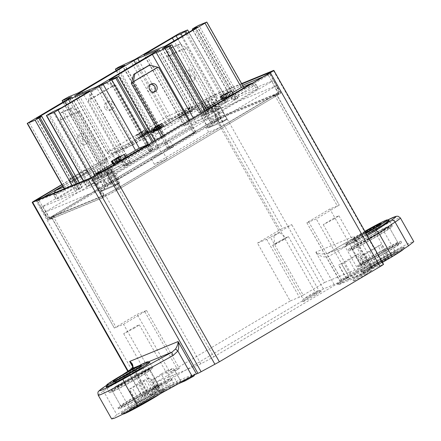 <?xml version="1.0" encoding="UTF-8"?>
<svg xmlns="http://www.w3.org/2000/svg" width="441" height="441" viewBox="0 0 441 441"><rect width="100%" height="100%" fill="white"/><g stroke="black" fill="none" stroke-linecap="round" stroke-linejoin="round"><path stroke-width="0.33" stroke-dasharray="2.21 1.65" d="M364.784 267.946L357.254 254.633C358.924 253.542 358.461 253.691 355.876 255.08L338.633 265.091L343.754 263.018L349.134 259.975A31.631 1.582 150.5 0 1 357.254 254.633L358.29 253.9L365.821 267.213L346.168 278.403L351.29 276.331L356.67 273.288L365.821 267.213M61.823 184.592L206.035 99.17L315.739 293.067L323.358 288.971L334.157 284.533A6.659 0.331 -29.5 0 0 341.775 280.432L358.627 270.454L387.727 254.369C398.686 248.333 406.525 244.314 411.244 242.324L413.796 241.646M273.376 70.516L383.08 264.418L372.287 268.856A6.659 0.331 -29.5 0 1 371.813 268.982A6.659 0.331 -29.5 0 1 375.313 266.645L382.485 262.395M383.08 264.418L383.554 264.291M111.661 418.95L116.915 414.783L147.515 394.502L133.298 369.376L132.024 364.641M128.155 371.052L142.371 396.178L148.485 393.736L131.964 364.531M132.581 366.581L148.016 393.857C148.777 393.554 148.611 393.769 147.515 394.502M315.739 293.067L145.398 393.967C142.3 395.831 141.291 396.564 142.371 396.178L141.897 396.305L127.763 371.316M315.773 294.985L306.644 300.078L302.421 301.92L308.193 298.099L316.925 293.215L321.522 291.115L315.773 294.985M362.535 271.176L360.766 271.645L365.352 268.139L377.799 260.598L402.462 247.528L404.232 247.054L399.645 250.565L387.198 258.101L362.535 271.176M366.311 274.208L357.177 279.302L352.954 281.143L358.726 277.323L367.458 272.439L372.055 270.339L366.311 274.208M137.019 402.495L129.489 389.183L138.276 383.356L143.347 380.528L150.883 393.841L145.806 396.668L136.534 402.881L157.762 391.046L149.163 394.519L158.551 388.758L194.668 373.951L182.298 380.919L157.525 391.106L149.995 377.794L146.197 380.186L153.727 393.499M168.787 387.308L161.252 373.996L166.632 370.953L174.167 384.265L168.787 387.308L159.636 393.383L162.045 392.203L154.515 378.891L152.101 380.07L153.137 379.332L160.667 392.644M177.662 383.571L170.132 370.258L173.28 368.218L181.047 381.471L162.045 392.203M122.995 413.068L121.225 413.542L125.812 410.031L138.259 402.495L162.916 389.42L164.686 388.951L160.1 392.457L147.652 399.993L122.995 413.068M347.166 278.243L349.344 277.13L348.936 278.916L347.629 279.588L347.166 278.243L340.353 282.008L336.979 284.114L338.931 284.577L337.211 284.048L360.716 274.385L369.872 268.69L369.315 270.669L348.936 278.916M387.92 258.432L380.385 245.119L381.393 244.402L378.158 246.039A31.631 1.582 150.5 0 1 364.194 253.784L371.724 267.097L388.923 257.715L372.816 267.478L351.29 276.331L343.754 263.018M371.724 267.097L367.695 269.55L360.396 256.177L365.286 254.165L372.816 267.478M166.726 383.273L157.597 388.367L153.374 390.208L159.146 386.388L167.872 381.504L172.47 379.403L166.726 383.273M358.627 270.454L345.204 246.723L374.299 230.637L387.727 254.369M375.313 266.645L361.885 242.914L357.894 242.715L355.292 239.783L353.947 236.442L354.812 240.003L358.39 240.852C356.995 241.508 355.964 241.15 355.292 239.777L355.292 239.777M241.607 83.581L213.659 95.069L323.358 288.971M98.233 395.219A35.958 1.797 150.5 0 1 103.486 391.051L130.96 372.849L133.298 369.376L132.498 367.248M206.035 99.17A6.659 0.331 150.5 0 1 213.659 95.069M334.157 284.533L315.817 252.12C318.953 256.05 323.132 257.577 328.352 256.701L345.204 246.723L343.908 243.823L372.204 228.184A3.33 0.645 61.1 0 0 372.176 228.206A32.628 1.632 150.5 0 1 387.678 219.993L372.204 228.184A3.33 0.645 61.1 0 1 374.299 230.637A35.958 1.797 150.5 0 1 400.367 217.915M314.102 293.53L303.182 299.23L307.901 296.082A8.991 0.447 150.5 0 1 318.804 290.365A8.991 0.447 150.5 0 1 318.826 290.376A8.991 0.447 150.5 0 1 314.102 293.53M359.261 265.388A24.972 1.246 150.5 0 1 357.491 265.857A24.972 1.246 150.5 0 1 374.525 254.81A24.972 1.246 150.5 0 1 399.188 241.74A24.972 1.246 150.5 0 1 400.957 241.266A24.972 1.246 150.5 0 1 383.924 252.313A24.972 1.246 150.5 0 1 359.261 265.388M364.635 272.753A8.991 0.447 150.5 0 1 353.715 278.453A8.991 0.447 150.5 0 1 353.71 278.431A8.991 0.447 150.5 0 1 358.434 275.305A8.991 0.447 150.5 0 1 369.338 269.589A8.991 0.447 150.5 0 1 369.36 269.6A8.991 0.447 150.5 0 1 364.635 272.753M129.489 389.183L132.234 387.926A31.631 1.582 150.5 0 1 146.197 380.186M178.313 383.791L151.114 394.976L149.394 394.452M161.252 373.996A31.631 1.582 150.5 0 1 153.137 379.332M170.132 370.258L154.515 378.891M194.167 375.76L194.431 374.001M151.114 394.976L158.143 390.544L194.023 375.793M119.72 407.28A24.972 1.246 150.5 0 1 117.951 407.754A24.972 1.246 150.5 0 1 134.985 396.707A24.972 1.246 150.5 0 1 159.642 383.631A24.972 1.246 150.5 0 1 161.412 383.163A24.972 1.246 150.5 0 1 144.378 394.204A24.972 1.246 150.5 0 1 119.72 407.28M338.793 284.616L347.629 279.588M369.315 270.669L362.436 274.908L338.931 284.577M380.385 245.119L365.286 254.165M364.194 253.784L360.396 256.177M165.055 381.818A8.991 0.447 150.5 0 1 154.13 387.523A8.991 0.447 150.5 0 1 154.13 387.496A8.991 0.447 150.5 0 1 158.854 384.37A8.991 0.447 150.5 0 1 169.757 378.654A8.991 0.447 150.5 0 1 169.779 378.67A8.991 0.447 150.5 0 1 165.055 381.818M341.775 280.432L328.352 256.701A3.33 1.229 59.4 0 1 327.801 253.366A3.33 1.229 59.4 0 1 327.861 253.338L359.101 240.494L327.09 253.718L343.925 243.823L372.176 228.206M61.911 184.746L206.118 99.324L211.454 96.458L241.828 83.972M372.287 268.856L353.947 236.442L315.817 252.12L320.585 254.044L327.084 253.718L343.908 243.823M130.96 372.849C130.106 371.013 130.365 369.63 131.732 368.698M283.646 239.7A8.991 0.447 150.5 0 1 272.725 245.4A8.991 0.447 150.5 0 1 277.444 242.252L288.37 236.547L283.646 239.7M361.923 263.812L383.295 252.478L394.083 245.946L398.058 242.908L396.525 243.316L375.153 254.644L364.365 261.177L360.391 264.22L361.923 263.812M334.184 218.923L323.259 224.623L335.287 217.391L338.903 215.77L334.184 218.923M143.347 380.528L149.995 377.794M166.632 370.953L173.28 368.218M122.383 405.703L143.755 394.375L154.537 387.843L158.517 384.8L156.979 385.208L135.608 396.542L124.825 403.068L120.845 406.111L122.383 405.703M134.599 327.988L123.673 333.694L135.707 326.456L139.323 324.841L134.599 327.988M347.475 244.551L366.73 234.557A24.972 1.246 150.5 0 1 345.7 245.02L347.475 244.551M392.44 226.216A24.972 1.246 -29.5 0 0 390.671 226.691A24.972 1.246 -29.5 0 0 366.013 239.761A24.972 1.246 -29.5 0 0 348.98 250.808A24.972 1.246 -29.5 0 0 350.749 250.339A24.972 1.246 -29.5 0 0 375.407 237.264A24.972 1.246 -29.5 0 0 392.44 226.216L389.166 220.428L387.396 220.902L362.739 233.973L350.292 241.514L345.7 245.02A24.972 1.246 150.5 0 1 345.7 244.953A24.972 1.246 150.5 0 1 345.788 244.799A24.972 1.246 150.5 0 1 367.59 231.205A24.972 1.246 150.5 0 1 389.111 220.39M268.139 73.829L268.337 75.174L109.208 169.432L120.018 188.533L280.889 93.106L221.851 117.345L218.041 119.395L49.827 219.034L48.317 220.142L103.2 197.579L120.018 188.533M103.2 197.579L92.389 178.478L109.208 169.432L109.015 168.087M90.67 177.949L92.389 178.478L37.507 201.041L48.317 220.142M43.168 197.48L37.507 201.041L35.787 200.512M62.6 185.97L207.237 100.294L218.041 119.395M242.572 85.284L211.046 98.244L207.237 100.294L206.118 99.324M262.924 76.916L269.848 74.071L280.652 93.172M279.142 94.275L268.337 75.174L270.085 74.016L270.201 72.533M152.9 368.114A24.972 1.246 -29.5 0 0 151.131 368.582A24.972 1.246 -29.5 0 0 126.468 381.658A24.972 1.246 -29.5 0 0 109.434 392.705A24.972 1.246 -29.5 0 0 111.204 392.231A24.972 1.246 -29.5 0 0 135.867 379.155A24.972 1.246 -29.5 0 0 152.9 368.114L149.626 362.326L147.856 362.794L123.193 375.87L110.746 383.405L106.16 386.917L108.778 391.547A24.972 1.246 150.5 0 1 108.866 391.327A24.972 1.246 150.5 0 1 131.209 377.424A24.972 1.246 150.5 0 1 152.244 366.956A24.972 1.246 150.5 0 1 152.162 367.177A24.972 1.246 150.5 0 1 129.814 381.079A24.972 1.246 150.5 0 1 108.778 391.547M285.873 237.82A6.659 0.331 150.5 0 1 286.336 237.693A6.659 0.331 150.5 0 1 281.86 240.604A6.659 0.331 150.5 0 1 275.223 244.127A6.659 0.331 150.5 0 1 274.749 244.248A6.659 0.331 150.5 0 1 278.53 241.756A6.659 0.331 150.5 0 1 284.969 238.234A6.659 0.331 150.5 0 1 285.873 237.82M353.412 248.763A21.642 1.08 -29.5 0 0 374.784 237.429A21.642 1.08 -29.5 0 0 389.546 227.859A21.642 1.08 -29.5 0 0 388.008 228.267A21.642 1.08 -29.5 0 0 366.636 239.595A21.642 1.08 -29.5 0 0 351.874 249.171A21.642 1.08 -29.5 0 0 353.412 248.763M113.866 390.654A21.642 1.08 -29.5 0 0 135.238 379.326A21.642 1.08 -29.5 0 0 150.001 369.751A21.642 1.08 -29.5 0 0 148.468 370.159A21.642 1.08 -29.5 0 0 127.096 381.493A21.642 1.08 -29.5 0 0 112.334 391.062A21.642 1.08 -29.5 0 0 113.866 390.654M279.445 232.743L273.883 235.957L279.445 232.743M116.457 188.913L278.166 93.012L277.786 93.117L278.442 94.275L278.817 94.17L276.022 96.039L120.658 188.07L103.789 197.144L103.133 195.986L116.457 188.913L117.108 190.071M103.133 195.986L49.872 217.882L50.528 219.039L103.789 197.144M50.528 219.039L52.948 217.27L215.842 120.784L221.933 117.504L278.442 94.275M49.872 217.882L52.297 216.112L52.948 217.27M277.786 93.117L221.283 116.347L215.186 119.627L52.297 216.112M215.875 119.34L51.47 216.933L114.346 328.065L51.233 217L105.223 194.834L118.177 187.872L276.187 94.06L339.3 205.131L276.424 93.999L219.684 117.295L215.875 119.34L278.751 230.472L282.56 228.421L291.744 224.645L270.454 237.258L303.199 295.139L299.389 297.19L290.2 300.966L257.456 243.085L266.645 239.309L270.454 237.258M307.068 222.688L316.258 218.907L339.063 205.192L329.879 208.968L306.837 222.749L339.818 280.57L362.623 266.849L329.879 208.968M146.34 310.569L137.151 314.35L114.346 328.065L123.535 324.289L146.577 310.508L179.322 368.389L177.574 369.558L156.279 382.171L123.535 324.289M278.751 230.472L257.456 243.085M339.818 280.57L349.007 276.788L316.258 218.907M179.085 368.45L169.901 372.226L137.151 314.35M303.199 295.139L324.493 282.527L291.744 224.645M156.279 382.171L200.842 363.847L213.797 356.879L118.177 187.872M213.797 356.879L349.007 276.788M200.842 363.847L105.223 194.834M290.2 300.966L169.901 372.226M362.623 266.849L324.493 282.527M159.096 386.151A21.642 1.08 150.5 0 1 139.731 398.195A21.642 1.08 150.5 0 1 121.501 407.269A21.642 1.08 150.5 0 1 121.573 407.076A21.642 1.08 150.5 0 1 140.944 395.031A21.642 1.08 150.5 0 1 159.168 385.958A21.642 1.08 150.5 0 1 159.096 386.151M149.273 368.786A21.642 1.08 150.5 0 1 129.908 380.831A21.642 1.08 150.5 0 1 111.678 389.905A21.642 1.08 150.5 0 1 111.749 389.717A21.642 1.08 150.5 0 1 131.12 377.667A21.642 1.08 150.5 0 1 149.345 368.593A21.642 1.08 150.5 0 1 149.273 368.786M161.985 384.541A24.972 1.246 150.5 0 1 139.637 398.443A24.972 1.246 150.5 0 1 118.601 408.912A24.972 1.246 150.5 0 1 118.69 408.691A24.972 1.246 150.5 0 1 141.037 394.789A24.972 1.246 150.5 0 1 162.067 384.32A24.972 1.246 150.5 0 1 161.985 384.541M134.742 370.027A14.983 0.75 150.5 0 1 140.933 367.243A14.983 0.75 150.5 0 1 140.933 367.281A14.983 0.75 150.5 0 1 140.883 367.375A14.983 0.75 150.5 0 1 127.796 375.534A14.983 0.75 150.5 0 1 114.886 382.022A14.983 0.75 150.5 0 1 114.853 381.994A14.983 0.75 150.5 0 1 114.903 381.862A14.983 0.75 150.5 0 1 120.426 378.124M106.154 386.845A24.972 1.246 150.5 0 1 106.242 386.696A24.972 1.246 150.5 0 1 128.05 373.097A24.972 1.246 150.5 0 1 149.565 362.287M164.603 389.171A24.972 1.246 150.5 0 1 142.801 402.765A24.972 1.246 150.5 0 1 121.281 413.581A24.972 1.246 150.5 0 1 121.225 413.542A24.972 1.246 150.5 0 1 121.308 413.322A24.972 1.246 150.5 0 1 143.656 399.419A24.972 1.246 150.5 0 1 164.686 388.951A24.972 1.246 150.5 0 1 164.691 389.017A24.972 1.246 150.5 0 1 164.603 389.171M123.094 414.077A23.638 1.18 150.5 0 1 123.116 413.834A23.638 1.18 150.5 0 1 144.786 400.384A23.638 1.18 150.5 0 1 164.19 390.831A23.638 1.18 150.5 0 1 164.102 390.969A23.638 1.18 150.5 0 1 160.623 393.57M155.943 394A14.983 0.75 150.5 0 1 142.537 402.341A14.983 0.75 150.5 0 1 129.919 408.62A14.983 0.75 150.5 0 1 129.913 408.581A14.983 0.75 150.5 0 1 129.968 408.487A14.983 0.75 150.5 0 1 143.049 400.334A14.983 0.75 150.5 0 1 155.96 393.846A14.983 0.75 150.5 0 1 155.993 393.868A14.983 0.75 150.5 0 1 155.943 394M129.467 410.29C130.288 408.62 160.326 391.867 157.751 394.513A16.311 0.816 150.5 0 1 142.796 403.796A16.311 0.816 150.5 0 1 129.411 410.389A16.311 0.816 150.5 0 1 129.467 410.29M155.96 393.846L157.751 394.513M398.642 244.253A21.642 1.08 150.5 0 1 379.271 256.304A21.642 1.08 150.5 0 1 361.047 265.377A21.642 1.08 150.5 0 1 361.118 265.184A21.642 1.08 150.5 0 1 380.484 253.134A21.642 1.08 150.5 0 1 398.714 244.066A21.642 1.08 150.5 0 1 398.642 244.253M388.819 226.889A21.642 1.08 150.5 0 1 369.448 238.939A21.642 1.08 150.5 0 1 351.218 248.013A21.642 1.08 150.5 0 1 351.295 247.82A21.642 1.08 150.5 0 1 370.661 235.77A21.642 1.08 150.5 0 1 388.89 226.702A21.642 1.08 150.5 0 1 388.819 226.889M401.525 242.644A24.972 1.246 150.5 0 1 379.177 256.546A24.972 1.246 150.5 0 1 358.147 267.014A24.972 1.246 150.5 0 1 358.23 266.794A24.972 1.246 150.5 0 1 380.577 252.891A24.972 1.246 150.5 0 1 401.613 242.423A24.972 1.246 150.5 0 1 401.525 242.644M348.407 249.43A24.972 1.246 150.5 0 1 370.754 235.527A24.972 1.246 150.5 0 1 391.784 225.059A24.972 1.246 150.5 0 1 391.702 225.279A24.972 1.246 150.5 0 1 369.354 239.182A24.972 1.246 150.5 0 1 348.324 249.65A24.972 1.246 150.5 0 1 348.407 249.43M365.865 233.019A16.311 0.816 150.5 0 1 352.618 239.628A16.311 0.816 150.5 0 1 352.635 239.457A16.311 0.816 150.5 0 1 365.065 231.608M374.282 228.129A14.983 0.75 150.5 0 1 380.473 225.345A14.983 0.75 150.5 0 1 380.478 225.39A14.983 0.75 150.5 0 1 380.423 225.478A14.983 0.75 150.5 0 1 367.342 233.636A14.983 0.75 150.5 0 1 354.432 240.125A14.983 0.75 150.5 0 1 354.393 240.102A14.983 0.75 150.5 0 1 354.448 239.97A14.983 0.75 150.5 0 1 365.749 232.82M366.041 233.339A23.638 1.18 150.5 0 1 346.202 243.14A23.638 1.18 150.5 0 1 346.284 242.997A23.638 1.18 150.5 0 1 364.883 231.288M404.149 247.274A24.972 1.246 150.5 0 1 382.341 260.874A24.972 1.246 150.5 0 1 360.826 271.684A24.972 1.246 150.5 0 1 360.766 271.645A24.972 1.246 150.5 0 1 360.848 271.424A24.972 1.246 150.5 0 1 383.196 257.522A24.972 1.246 150.5 0 1 404.232 247.054A24.972 1.246 150.5 0 1 404.237 247.125A24.972 1.246 150.5 0 1 404.149 247.274M392.418 256.497A23.638 1.18 150.5 0 1 362.634 272.185A23.638 1.18 150.5 0 1 362.662 271.937A23.638 1.18 150.5 0 1 384.332 258.492A23.638 1.18 150.5 0 1 403.73 248.933A23.638 1.18 150.5 0 1 403.68 249.033M395.489 252.103A14.983 0.75 150.5 0 1 382.077 260.444A14.983 0.75 150.5 0 1 369.459 266.728A14.983 0.75 150.5 0 1 369.459 266.684A14.983 0.75 150.5 0 1 369.508 266.596A14.983 0.75 150.5 0 1 382.59 258.437A14.983 0.75 150.5 0 1 395.505 251.949A14.983 0.75 150.5 0 1 395.538 251.971A14.983 0.75 150.5 0 1 395.489 252.103M369.012 268.398C369.828 266.728 399.866 249.97 397.297 252.621A16.311 0.816 150.5 0 1 382.341 261.899A16.311 0.816 150.5 0 1 368.952 268.497A16.311 0.816 150.5 0 1 369.012 268.398M395.505 251.949L397.297 252.621M112.813 175.799L273.685 80.372L214.646 104.611L210.837 106.661L40.875 207.468L95.995 184.845L112.813 175.799L115.757 181.008L100.531 189.255L97.582 184.046M192.987 126.832L164.532 143.353L192.987 126.832L195.931 132.041L167.481 148.562L195.931 132.041M150.028 144.488L121.578 161.015L150.028 144.488L152.977 149.697L124.522 166.224L152.977 149.697M220.638 107.742L205.71 113.883L201.449 116.407L216.382 110.267L220.638 107.742L227.187 119.318L212.259 125.459L205.71 113.883M113.111 171.439L98.183 177.574L93.922 180.099L108.855 173.963L113.111 171.439L119.66 183.015L104.732 189.15L100.471 191.675L115.404 185.54L119.66 183.015M118.386 76.403L158.666 147.597L115.63 173.296L103.442 179.851L86.668 186.714L83.399 180.937M83.619 180.849L86.905 186.653L93.288 182.866L53.008 111.672M41.526 116.396L81.806 187.59L76.629 189.685L108.806 170.7L130.404 161.853L102.036 178.787L93.288 182.866M77.318 183.439L80.29 188.693L82.043 187.524L79.275 182.635M80.29 188.693L75.417 191.372L56.117 199.277L53.824 195.214L101.882 166.621L99.104 165.965L98.734 164.835L62.716 186.168M64.221 188.825L65.428 190.484L54.061 195.159L56.354 199.211L105.239 170.044L121.936 162.216L81.657 91.022M116.402 70.439L155.894 140.249L165.204 136.456L121.936 162.216M117.13 67.947L157.409 139.141L155.662 140.31M157.409 139.141L204.784 111.077L208.593 109.032L227.898 101.127L188.935 32.265M187.381 29.999L227.661 101.193L221.272 104.975L182.342 36.168M192.943 29.889L232.754 100.256L237.931 98.161L205.754 117.141L184.156 125.988L212.523 109.054L221.272 104.975M193.99 27.954L234.27 99.148L232.523 100.316L192.739 30.005M234.27 99.148L239.143 96.469L258.448 88.569L256.155 84.518L208.091 113.117L208.814 110.129L208.174 108.999M244.667 88.988L255.918 84.578L258.211 88.63L209.321 117.797L192.629 125.63L189.63 120.332M155.089 140.795L158.903 147.531L149.593 151.329L192.629 125.63M103.607 195.787L118.905 187.563L166.775 159.207L154.367 164.306L208.665 132.146L221.068 127.047L279.076 92.604L217.848 118.05L160.888 151.787L173.291 146.688L118.993 178.853L106.59 183.952L48.587 218.389L103.607 195.787L98.938 190.054L44.061 212.617L40.875 207.468M41.112 207.408L44.061 212.617L213.786 111.871L217.595 109.82L276.634 85.582L273.685 80.372M95.995 184.845L98.938 190.054L100.531 189.255L104.561 195.313M166.775 159.207L163.628 152.652L115.757 181.008L118.905 187.563M154.367 164.306L150.767 157.939L163.628 152.652L274.886 86.75L276.397 85.648L273.448 80.438M191.146 127.587L194.095 132.796M166.367 142.597L169.316 147.807M164.532 143.353L167.481 148.562M148.193 145.249L151.142 150.458M123.414 160.259L126.363 165.469M121.578 161.015L124.522 166.224M212.259 125.459L207.998 127.978L222.931 121.843L227.187 119.318M222.931 121.843L216.382 110.267M207.998 127.978L201.449 116.407M98.183 177.574L104.732 189.15M108.855 173.963L115.404 185.54M93.922 180.099L100.471 191.675M148.347 144.433C149.819 145.756 151.638 146.037 153.799 145.282L113.343 169.245A10.656 0.535 150.5 0 1 101.149 175.799L92.307 179.437L93.994 176.246M54.607 192.778L54.061 195.159L54.491 192.827M175.876 35.208L212.226 99.457L171.235 123.739L167.426 125.79L158.352 129.516C158.644 131.313 157.922 132.962 156.18 134.461L202.491 107.025L206.3 104.98L217.672 100.305C216.349 100.454 214.53 100.173 212.226 99.457L202.006 103.663L158.352 129.516L122.003 65.268M251.618 83.261L256.155 84.518M150.767 157.939L205.065 125.779L217.926 120.487L221.068 127.047M160.888 151.787L156.825 145.607L169.691 140.321L115.393 172.486L102.532 177.773L106.59 183.952M64.441 188.737L65.428 190.484C64.783 190.231 64.739 188.897 65.307 186.488L28.957 122.24M63.35 187.293L65.307 186.488L108.045 161.042L98.734 164.835L63.168 101.976M206.559 22.111L244.546 89.253C244.772 88.768 243.724 88.167 241.398 87.467M208.665 132.146L205.065 125.779M173.291 146.688L169.691 140.321M118.993 178.853L115.393 172.486M112.598 163.76L125.448 156.147M126.016 157.15L119.158 161.307L121.523 159.201L119.169 160.37L113.006 164.267M117.008 161.715L120.156 160.199L117.427 162.453M118.552 157.36L120.128 160.32L118.491 157.426M120.024 156.93L121.523 159.201L119.886 156.307M171.621 44.872L207.97 109.12L198.659 112.913L207.386 107.61M221.476 99.264L232.688 92.627M159.151 49.839L191.185 106.457L169.818 115.239L166.009 117.289A3.33 1.229 -120.6 0 0 168.798 119.709L111.303 153.766C109.903 154.631 108.469 154.19 107.009 152.448L108.519 151.34A3.33 1.229 -120.6 0 0 111.303 153.766L110.934 153.953M74.915 95.725L107.009 152.448L128.37 143.661L132.179 141.616A3.33 1.229 59.4 0 1 132.724 144.951A3.33 1.229 59.4 0 1 132.669 144.979L190.159 110.928A3.33 3.087 -112.3 0 0 191.185 106.457L189.669 107.56A3.33 1.229 59.4 0 1 190.214 110.895A3.33 1.229 59.4 0 1 190.159 110.928L168.798 119.709A3.33 3.087 -112.3 0 0 169.818 115.239L139.455 61.569M85.565 173.241L70.659 182.067L72.952 181.124L87.858 172.293L85.565 173.241L83.928 170.347L69.022 179.173L71.315 178.23L86.221 169.399L83.928 170.347M190.065 111.755L195.391 108.602L193.549 109.357L185.931 113.453L178.644 118.182L192.364 110.807L190.065 111.755L188.428 108.861L193.748 105.708L184.294 110.559L177.006 115.288L186.466 110.437L190.727 107.913L188.428 108.861M233.355 93.812L224.833 97.693L221.724 99.699M226.911 97.174L228.488 96.634L227.087 97.483M228.432 96.551L226.85 93.74L228.432 96.551M119.158 161.307L117.521 158.413M125.547 157.42L123.91 154.526M70.659 182.067L69.022 179.173M87.858 172.293L86.221 169.399M72.952 181.124L71.315 178.23M195.391 108.602L193.748 105.708M192.364 110.807L190.727 107.913M188.103 113.331L186.466 110.437M185.804 114.274L184.167 111.38M180.485 117.427L178.848 114.533M178.644 118.182L177.006 115.288M183.969 115.029L182.331 112.135M181.67 115.977L180.033 113.083M185.931 113.453L184.294 110.559M188.224 112.51L186.587 109.616M193.549 109.357L191.912 106.463M224.833 97.693L223.196 94.798M233.124 93.905L231.486 91.011M139.725 137.691L150.298 131.705L140.47 137.145L138.59 137.917L145.723 133.584L136.671 138.943L139.725 137.691L138.088 134.797L148.661 128.811L138.832 134.251L136.953 135.023L144.086 130.69L135.034 136.049L138.088 134.797M163.209 126.297L154.135 131.523L153.38 131.738L154.124 131.192L160.568 127.482L156.996 129.384L152.018 132.587L156.869 130.354L163.848 126.132L163.209 126.297L161.571 123.403L152.498 128.629L151.743 128.844L152.487 128.298L158.931 124.588L155.359 126.49L150.326 129.621L155.232 127.46L160.904 124.164L162.211 123.237L161.571 123.403M141.589 136.589L139.951 133.695M136.671 138.943L135.034 136.049M145.723 133.584L144.086 130.69M146.307 133.342L144.67 130.448M138.59 137.917L136.953 135.023M140.47 137.145L138.832 134.251M141.445 136.501L139.808 133.606M142.658 135.762L141.021 132.868M144.257 134.814L142.619 131.92M145.706 133.976L144.069 131.082M147.388 133.044L145.75 130.15M148.656 132.377L147.018 129.483M149.775 131.82L148.137 128.926M150.243 131.627L148.606 128.733M150.298 131.705L148.661 128.811M149.968 131.986L148.33 129.092M148.992 132.625L147.355 129.731M147.774 133.369L146.136 130.475M146.18 134.312L144.543 131.418M144.731 135.15L143.093 132.256M143.049 136.082L141.412 133.188M141.781 136.749L140.144 133.855M140.778 137.256L139.141 134.362M142.377 136.313L140.74 133.419M143.38 135.8L141.743 132.906M144.411 135.233L142.774 132.339M145.591 134.555L143.953 131.661M147.189 133.606L145.552 130.712M148.137 133.028L146.5 130.134M148.7 132.647L147.062 129.753M148.882 132.476L147.244 129.582M148.793 132.465L147.156 129.571M148.562 132.565L146.925 129.671M147.944 132.862L146.307 129.968M147.057 133.325L145.42 130.431M146.026 133.893L144.389 130.999M144.846 134.571L143.209 131.677M143.248 135.519L141.611 132.625M142.3 136.104L140.662 133.21M162.09 126.854L160.452 123.96M163.798 126.06L162.161 123.166M163.848 126.132L162.211 123.237M163.523 126.413L161.886 123.519M162.542 127.058L160.904 124.164M161.329 127.796L159.692 124.902M160 128.585L158.363 125.691M158.551 129.422L156.913 126.528M156.869 130.354L155.232 127.46M155.601 131.021L153.964 128.127M154.482 131.578L152.845 128.684M153.391 132.068L151.754 129.174M152.575 132.41L150.932 129.516M152.018 132.587L150.381 129.693M151.963 132.515L150.326 129.621M152.294 132.234L150.657 129.34M153.27 131.589L151.632 128.695M154.482 130.85L152.845 127.956M155.552 130.222L153.915 127.328M156.996 129.384L155.359 126.49M158.683 128.452L157.046 125.558M159.951 127.785L158.308 124.891M160.568 127.482L158.931 124.588M159.234 128.27L157.597 125.376M158.352 128.728L156.715 125.834M157.316 129.301L155.679 126.407M156.401 129.819L154.763 126.925M154.808 130.768L153.17 127.873M154.124 131.192L152.487 128.298M153.562 131.567L151.925 128.673M153.38 131.738L151.743 128.844M153.468 131.754L151.831 128.86M153.903 131.622L152.266 128.728M154.135 131.523L152.498 128.629M155.265 130.773L153.628 127.879M156.478 130.029L154.841 127.135M157.812 129.241L156.175 126.346M159.256 128.408L157.619 125.514M160.943 127.471L159.306 124.577M160.359 124.147L153.617 128.072L160.359 124.147L161.996 127.041L162.349 126.892L160.711 123.998M162.349 126.892L160.794 124.015M162.431 126.909L160.618 124.186M162.255 127.08L161.687 127.455L160.05 124.56M161.687 127.455L161.009 127.879L159.372 124.985M161.009 127.879L159.146 128.981L157.509 126.087M159.146 128.981L158.231 129.505L156.594 126.611M158.231 129.505L157.194 130.073L155.557 127.179M157.194 130.073L156.312 130.536L154.675 127.642M156.312 130.536L155.695 130.834L154.058 127.94M155.695 130.834L155.342 130.983L153.705 128.088M155.342 130.983L153.617 128.072M155.254 130.966L155.552 130.751L153.915 127.857M155.552 130.751L156.12 130.371L154.482 127.477M156.12 130.371L156.798 129.946L155.16 127.052M156.798 129.946L158.661 128.844L157.024 125.95M158.661 128.844L159.576 128.32L157.939 125.426M159.576 128.32L160.612 127.752L158.975 124.858M160.612 127.752L161.378 127.339L159.741 124.445M161.378 127.339L161.996 127.041M98.084 176.902L64.678 117.863L60.423 120.387L93.823 179.426L98.084 176.902L100.245 181.725L95.984 184.244L93.823 179.426M64.678 117.863L62.859 111.634L72.737 107.571L79.154 111.915L74.893 114.439L108.293 173.478L112.554 170.954L115.636 175.397L110.917 178.109L114.847 185.055L119.103 182.53L119.489 183.087L104.903 189.084L100.642 191.603L96.447 184.057L95.984 184.244M96.447 184.057L100.245 181.725M100.372 191.003L104.633 188.478L100.702 181.532M110.917 178.109L115.173 175.584L119.103 182.53M115.636 175.397L115.173 175.584M108.293 173.478L111.375 177.916M79.154 111.915L112.554 170.954M72.737 107.571L70.169 109.092L74.336 113.954L60.323 119.715L60.423 120.387M74.893 114.439L74.336 113.954M62.859 111.634L60.29 113.155L70.169 109.092M60.29 113.155L60.323 119.715M102.621 176.714L104.919 175.772L102.053 168.197L99.754 169.14L102.621 176.714L104.919 175.772M105.983 175.143L102.053 168.197M99.754 169.14L103.685 176.086M95.162 171.031L92.864 171.973L95.73 179.548L98.023 178.605L95.162 171.031L99.093 177.977L98.023 178.605M92.864 171.973L96.794 178.919L95.73 179.548M96.794 178.919L99.093 177.977M104.17 184.448A3.33 1.229 -120.6 0 0 107.014 186.841A3.33 1.229 -120.6 0 0 106.463 183.506A3.33 1.229 -120.6 0 0 103.618 181.113A3.33 1.229 -120.6 0 0 104.17 184.448M104.699 184.134A3.33 1.229 -120.6 0 0 107.549 186.526A3.33 1.229 -120.6 0 0 106.998 183.186L104.153 180.793L104.699 184.134M82.71 139.764L83.641 145.436L78.807 141.368A5.661 2.089 59.4 0 1 77.87 135.696A5.661 2.089 59.4 0 1 82.71 139.764M86.965 137.239A5.661 2.089 59.4 0 1 87.902 142.912A5.661 2.089 59.4 0 1 83.062 138.843A5.661 2.089 59.4 0 1 82.131 133.171A5.661 2.089 59.4 0 1 86.965 137.239M78.597 111.43L64.584 117.19M102.284 176.08L99.986 177.028L97.125 169.449L99.418 168.506L102.284 176.08L99.986 177.028M103.348 175.452L99.418 168.506M101.05 176.394L97.125 169.449M109.175 173.247L106.876 174.195L109.175 173.247L106.309 165.673L104.015 166.615L106.876 174.195M110.239 172.618L106.309 165.673M107.94 173.561L104.015 166.615M111.259 180.667A3.33 1.229 59.4 0 1 111.805 184.002A3.33 1.229 59.4 0 1 108.96 181.609L108.409 178.274L111.259 180.667M110.724 180.981A3.33 1.229 59.4 0 1 111.27 184.316A3.33 1.229 59.4 0 1 108.425 181.924A3.33 1.229 59.4 0 1 107.88 178.588A3.33 1.229 59.4 0 1 110.724 180.981M104.903 189.084L104.633 188.478M114.847 185.055L115.228 185.606L100.642 191.603M119.489 183.087L115.228 185.606M215.825 109.781L182.42 50.743L186.681 48.223L220.081 107.257L215.825 109.781L218.901 114.225L223.163 111.7L220.081 107.257M182.42 50.743L177.695 45.401L167.817 49.458L167.949 56.691L172.21 54.171L205.611 113.21L201.355 115.729L203.51 120.553L208.229 117.841L212.16 124.786L207.904 127.306L208.174 127.912L222.76 121.914L227.016 119.39L222.699 111.887L223.163 111.7M222.699 111.887L218.901 114.225M226.63 118.833L222.374 121.358L218.444 114.412M208.229 117.841L203.974 120.36L207.904 127.306M203.51 120.553L203.974 120.36M205.611 113.21L207.772 118.028M167.949 56.691L201.355 115.729M167.817 49.458L170.386 47.937L172.111 53.499L186.124 47.738L186.681 48.223M172.21 54.171L172.111 53.499M177.695 45.401L180.264 43.88L170.386 47.937M180.264 43.88L186.124 47.738M211.945 111.126L209.646 112.069L204.652 105.757L206.95 104.809L211.945 111.126L209.646 112.069M208.582 112.703L204.652 105.757M206.95 104.809L210.875 111.755M211.542 102.924L213.841 101.976L218.835 108.293L216.537 109.236L211.542 102.924L215.473 109.87L216.537 109.236M213.841 101.976L217.766 108.921L218.835 108.293M217.766 108.921L215.473 109.87M218.251 117.284A3.33 1.229 59.4 0 1 218.802 120.625A3.33 1.229 59.4 0 1 215.958 118.232A3.33 1.229 59.4 0 1 215.406 114.892A3.33 1.229 59.4 0 1 218.251 117.284M217.722 117.604A3.33 1.229 59.4 0 1 218.267 120.939A3.33 1.229 59.4 0 1 215.423 118.546L214.877 115.211L217.722 117.604M190.589 75.152L195.429 79.22L194.498 73.548A5.661 2.089 -120.6 0 0 189.658 69.48A5.661 2.089 -120.6 0 0 190.589 75.152M186.334 77.671A5.661 2.089 -120.6 0 0 191.168 81.739A5.661 2.089 -120.6 0 0 190.236 76.067A5.661 2.089 -120.6 0 0 185.402 71.999A5.661 2.089 -120.6 0 0 186.334 77.671M167.85 56.018L181.863 50.257M212.275 111.76L214.574 110.818L209.58 104.5L207.281 105.443L212.275 111.76L214.574 110.818M211.211 112.389L207.281 105.443M213.51 111.446L209.58 104.5M205.385 114.594L207.683 113.651L205.385 114.594L200.39 108.277L202.689 107.334L207.683 113.651M204.321 115.222L200.39 108.277M206.62 114.28L202.689 107.334M211.162 121.071A3.33 1.229 -120.6 0 0 214.012 123.463A3.33 1.229 -120.6 0 0 213.461 120.123L210.616 117.73L211.162 121.071M211.697 120.751A3.33 1.229 -120.6 0 0 214.541 123.144A3.33 1.229 -120.6 0 0 213.995 119.809A3.33 1.229 -120.6 0 0 211.151 117.416A3.33 1.229 -120.6 0 0 211.697 120.751M222.76 121.914L222.374 121.358M212.16 124.786L212.43 125.387L227.016 119.39M208.174 127.912L212.43 125.387M193.56 133.11L168.01 148.248L195.402 132.355L193.56 133.11L156.886 68.283L158.721 67.528M148.65 65.5L156.886 68.283M195.402 132.355L188.858 120.79M168.01 148.248L161.61 136.93M156.026 68.019L131.539 82.528M150.64 84.33A4.327 4.013 67.7 0 0 149.67 84.584A4.327 4.013 67.7 0 0 147.856 90.637A4.327 4.013 67.7 0 0 152.961 92.588A4.327 4.013 67.7 0 0 153.826 92.086M169.846 147.492L163.308 135.927M126.892 165.149L152.448 150.017L125.057 165.904L126.892 165.149L90.218 100.322L88.382 101.083L88.586 100.184L113.072 85.681L105.697 83.162L106.805 82.704L115.768 85.19L113.932 85.945L113.072 85.681M88.586 100.184L90.791 91.987L91.899 91.535L90.218 100.322M125.057 165.904L88.382 101.083M152.448 150.017L115.768 85.19M90.422 99.429L114.908 84.926M113.657 103.442A4.327 4.013 -112.3 0 1 111.843 109.495A4.327 4.013 -112.3 0 1 106.739 107.538A4.327 4.013 -112.3 0 1 108.552 101.485A4.327 4.013 -112.3 0 1 113.657 103.442M91.899 91.535L106.805 82.704M90.791 91.987L105.697 83.162M150.607 150.772L113.932 85.945M104.897 108.293A4.327 4.013 -112.3 0 1 106.716 102.246A4.327 4.013 -112.3 0 1 111.821 104.197A4.327 4.013 -112.3 0 1 110.007 110.25A4.327 4.013 -112.3 0 1 104.897 108.293M348.765 276.739L341.235 263.426M346.4 278.337L338.87 265.024M362.623 268.828L355.093 255.515M356.67 273.288L349.134 259.975M369.464 270.476L369.872 268.69M367.331 235.615L359.101 240.494A3.33 1.229 59.4 0 1 361.885 242.914L369.056 238.669M104.059 387.027A3.33 2.712 -123.5 0 0 103.486 391.051L116.915 414.783M35.693 200.071L145.398 393.967M139.764 401.238L132.234 387.926M183.076 381.162L182.298 380.919M184.818 380.197L184.476 379.806M191.631 376.432L191.289 376.041M158.143 390.544L158.551 388.758M155.094 392.242L153.479 391.586M151.263 394.783L149.642 394.127M145.806 396.668L138.276 383.356M340.816 283.354L340.353 282.008M362.436 274.908L360.716 274.385M365.479 273.211L365.787 271.551M369.839 251.668L377.369 264.98M385.688 259.352L378.158 246.039M148.231 361.918L139.036 365.699M106.562 385.379L122.57 374.773M117.797 189.784L106.992 170.684L105.906 169.84M92.902 176.835L93.983 177.679L104.787 196.78M49.827 219.034L38.433 199.426M221.851 117.345L211.046 98.244L211.454 96.458M275.366 94.881L276.022 96.039M120.002 186.912L120.658 188.07M106.331 195.87L105.68 194.713M215.186 119.627L215.842 120.784M221.283 116.347L221.933 117.504M219.684 117.295L282.56 228.421M308.584 221.58L341.328 279.462M266.645 239.309L299.389 297.19M144.824 311.677L177.574 369.558M274.677 95.168L337.552 206.294M52.986 215.831L115.856 326.963M42.623 206.305L49.635 217.689M110.592 177.05L117.571 188.318M271.937 81.541L278.028 93.305M214.646 104.611L217.595 109.82L220.131 116.821M210.837 106.661L217.848 118.05M102.036 171.924L101.149 175.799L103.442 179.851M110.796 167.029L113.343 169.245L115.63 173.296M91.298 177.662L92.307 179.437M48.135 114.351L88.415 185.545M89.479 184.917L49.199 113.723M98.227 180.838L57.947 109.644M102.036 178.787L61.757 107.593M128.656 163.021L88.376 91.827M130.167 161.919L89.947 90.829M108.806 170.7L70.257 102.56M104.997 172.751L66.53 104.765M78.377 188.516L38.323 117.714M76.866 189.619L36.586 118.425M79.226 189.327L76.166 183.914M75.417 191.372L72.131 185.573M55.086 190.688L55.572 194.057L57.865 198.108M63.895 99.484L101.882 166.621M105.239 170.044L64.959 98.85M109.054 167.993L68.774 96.799M118.122 164.267L77.848 93.073M163.457 137.62L123.177 66.426M164.967 136.517L124.748 65.428M156.18 134.461L118.194 67.319M208.593 109.032L206.3 104.98L202.006 103.663L202.491 107.025L204.784 111.077M179.685 33.163L217.672 100.305M187.127 33.334L226.145 102.295M225.081 102.929L186.063 33.963M216.333 107.009L177.784 38.869M212.523 109.054L174.063 41.074M185.909 124.82L145.85 54.017M184.393 125.928L144.113 54.734M205.754 117.141L165.48 45.947M209.569 115.095L169.289 43.902M236.183 99.33L195.903 28.136M237.693 98.222L197.474 27.138M235.334 98.519L195.054 27.325M239.143 96.469L198.863 25.275M251.861 83.47L254.402 85.686L256.695 89.738M206.515 110.327L208.091 113.117M209.321 117.797L205.451 110.961M205.512 119.847L201.73 113.166M196.438 123.579L193.351 118.127M151.109 150.221L111.049 79.419M149.593 151.329L109.313 80.135M153.286 141.864L157.156 148.7M153.799 145.282L152.222 142.493M48.725 218.35L44.061 212.617M278.933 92.643L276.397 85.648M162.547 48.604L198.897 112.846M164.278 47.887L200.407 111.744M171.235 123.739L134.885 59.491M167.426 125.79L131.076 61.542M71.519 96.965L107.808 161.103M69.943 97.957L106.292 162.205M76.646 95.008L108.519 151.34L166.009 117.289L135.734 63.774M157.575 50.836L189.669 107.56L132.179 141.616L100.085 84.892M74.678 95.785L106.772 152.509A3.33 3.33 0 0 0 110.934 153.948L132.294 145.166A3.33 3.087 67.7 0 1 128.37 143.661L96.276 86.943M123.37 158.81L121.733 155.916M124.891 157.895L123.254 155M118.375 161.731L116.738 158.837M119.555 160.822L117.918 157.928M119.693 160.342L118.199 157.696M118.072 161.136L116.76 158.815M113.447 163.76L111.81 160.866M115.972 162.178L114.335 159.284M119.169 160.37L117.532 157.476M159.328 49.668L191.416 106.391A3.33 3.33 0 0 1 190.214 110.895L132.724 144.951A3.33 3.33 0 0 1 132.294 145.166A3.33 3.087 67.7 0 0 132.669 144.979L111.303 153.766M230.285 95.449L228.647 92.555M231.354 94.931L229.717 92.037M346.168 278.403L338.633 265.091M371.813 268.982L355.292 239.783M272.725 245.4L303.176 299.23L302.421 301.92M288.37 236.547L318.826 290.376L321.522 291.115M357.491 265.857L358.147 267.014M400.957 241.266L401.613 242.423M353.71 278.431L352.954 281.143M369.338 269.589L372.055 270.339M136.534 402.881L128.998 389.568M157.762 391.046L150.227 377.733M159.636 393.383L152.101 380.07M181.047 381.471L173.511 368.158M194.393 374.938L194.668 373.951M150.976 395.02L149.163 394.519M117.951 407.754L118.601 408.912M161.412 383.163L162.067 384.32M369.608 270.443L370.109 268.635M388.923 257.715L381.393 244.402M367.695 269.55L360.159 256.238M154.13 387.496L153.374 390.208M169.757 378.654L172.475 379.403M106.568 385.362L122.389 374.878M323.259 224.623L353.715 278.453M338.903 215.77L369.36 269.6M123.673 333.694L154.13 387.518M139.323 324.841L169.779 378.67M37.281 201.107L35.467 200.611M280.889 93.106L270.085 74.005L270.587 72.208M398.058 242.908L389.546 227.859M360.391 264.22L351.874 249.171M158.517 384.8L150.001 369.751M120.845 406.111L112.334 391.062M348.98 250.808L348.324 249.65M37.276 201.102L48.08 220.202M109.434 392.705L106.16 386.917M279.677 232.677L286.336 237.693M273.883 235.957L274.749 244.248M278.166 93.012L278.817 94.17M49.497 217.981L50.153 219.138M306.837 222.749L339.581 280.63M146.577 310.508L179.322 368.389M111.678 389.905L121.501 407.269M149.345 368.593L159.168 385.958M114.886 382.022L113.078 381.52M140.933 367.281L141.44 365.473M149.626 362.326L152.244 366.956M123.045 414.066L121.281 413.581M164.19 390.831L164.691 389.017M114.853 381.994L129.919 408.62M140.933 367.243L155.993 393.868M129.913 408.581L129.411 410.389M351.218 248.013L361.047 265.377M388.89 226.702L398.714 244.066M354.432 240.125L352.618 239.628M380.478 225.39L380.98 223.581M389.166 220.428L391.784 225.059M346.202 243.14L345.7 244.953M362.634 272.185L360.826 271.684M403.73 248.933L404.237 247.125M354.393 240.102L369.459 266.728M380.473 225.345L395.538 251.971M369.459 266.684L368.952 268.497M130.404 161.853L90.124 90.664M76.629 189.685L36.349 118.491M165.204 136.456L124.924 65.262M116.198 70.56L155.656 140.31M184.156 125.988L143.882 54.794M237.931 98.161L197.651 26.967M149.356 151.39L109.076 80.196M48.587 218.389L43.824 212.678M279.076 92.604L276.634 85.582M62.964 102.091L99.104 165.965M244.667 88.983L243.349 86.662M252.02 83.371L256.144 84.512M208.323 109.263L208.808 110.129M162.31 48.664L198.659 112.913M71.696 96.794L108.045 161.042M118.557 157.321L120.195 160.215M120.299 156.202L121.936 159.096M227.049 93.58L228.686 96.474M107.549 186.526L107.014 186.841M104.153 180.793L103.618 181.113M83.641 145.436L87.902 142.912M77.87 135.696L82.131 133.171M111.27 184.316L111.805 184.002M107.88 178.588L108.409 178.274M218.267 120.939L218.802 120.625M214.877 115.211L215.406 114.892M195.429 79.22L191.168 81.739M189.658 69.48L185.402 71.999M214.541 123.144L214.012 123.463M211.151 117.416L210.616 117.73M152.961 92.588L154.797 91.833M149.67 84.584L151.506 83.829M111.843 109.495L110.007 110.25M108.552 101.485L106.716 102.246"/><path stroke-width="0.66" d="M400.367 217.915L398.113 216.25L396.288 216.277L387.667 219.993A32.628 1.632 150.5 0 1 391.068 220.439A3.33 2.712 56.5 0 1 395.114 222.077A35.958 1.797 150.5 0 0 400.367 217.915L413.796 241.646L408.542 245.808L392.165 256.662L378.736 232.931L395.114 222.077L408.542 245.808M382.485 262.395L392.165 256.662M383.08 264.418C384.161 264.027 383.152 264.765 380.054 266.623L219.37 361.807L201.113 371.746L91.408 177.844L105.234 170.413L214.932 364.31M196.449 373.946L178.114 341.532C179.007 344.559 178.93 347.734 177.877 351.047L192.094 376.173A6.659 0.331 -29.5 0 1 196.449 373.946L197.926 373.34A6.659 0.331 -29.5 0 0 201.113 371.746M192.094 376.173L137.73 406.227C126.771 412.263 118.932 416.276 114.208 418.272L111.661 418.95L98.233 395.219A35.958 1.797 150.5 0 0 100.785 394.541A35.958 1.797 150.5 0 0 124.301 382.496L137.73 406.227M105.234 170.413A6.659 0.331 150.5 0 0 109.666 167.905L270.355 72.726A6.659 0.331 150.5 0 0 273.85 70.389A6.659 0.331 150.5 0 0 273.376 70.516L241.607 83.581M61.823 184.592L35.693 200.071A6.659 0.331 150.5 0 0 32.199 202.402A6.659 0.331 150.5 0 0 32.667 202.281L88.222 179.437A6.659 0.331 -29.5 0 0 91.408 177.844M132.024 364.641L129.676 361.444L178.114 341.532C178.12 343.787 177.26 346.284 175.54 349.013L177.877 351.047L173.115 355.518C172.155 353.743 171.77 352.624 171.957 352.161L148.231 361.918M194.393 374.938L194.167 375.76L193.114 376.454L185.325 380.781L178.313 383.791M367.331 235.615L375.164 230.979C376.405 230.56 377.595 231.211 378.736 232.931L369.056 238.669M241.828 83.972L270.256 72.28L268.139 73.829L109.015 168.087L90.67 177.949L35.467 200.611M35.787 200.512L61.911 184.746M270.201 72.533L270.587 72.208M122.389 374.878L131.732 368.698L132.89 366.554C132.95 364.509 131.876 362.805 129.676 361.444L132.581 366.581M175.54 349.013L171.957 352.161L123.149 379.139A32.628 1.632 150.5 0 1 104.258 386.906A3.33 2.712 -123.5 0 0 104.059 387.027L98.79 391.035C98.729 391.757 97.334 390.952 98.233 395.219M131.534 368.819L132.89 366.554M366.73 234.557L382.777 225.092L389.166 220.428A24.972 1.246 150.5 0 1 389.083 220.649A24.972 1.246 150.5 0 1 366.73 234.557M43.168 197.48L62.6 185.97M242.572 85.284L262.924 76.916M107.929 386.443L132.592 373.367L145.034 365.832L149.626 362.326A24.972 1.246 150.5 0 1 149.538 362.546A24.972 1.246 150.5 0 1 127.19 376.449A24.972 1.246 150.5 0 1 106.16 386.917L107.929 386.443M141.379 365.572A16.311 0.816 150.5 0 1 127.135 374.453A16.311 0.816 150.5 0 1 113.078 381.52A16.311 0.816 150.5 0 1 113.094 381.349A16.311 0.816 150.5 0 1 128.05 372.066A16.311 0.816 150.5 0 1 141.44 365.473A16.311 0.816 150.5 0 1 141.379 365.572M120.426 378.124A14.983 0.75 150.5 0 1 134.742 370.027M106.16 386.917A24.972 1.246 150.5 0 1 106.154 386.845L106.661 385.037A23.638 1.18 150.5 0 1 106.744 384.894A23.638 1.18 150.5 0 1 127.383 372.022A23.638 1.18 150.5 0 1 147.757 361.785A23.638 1.18 150.5 0 1 147.729 362.033A23.638 1.18 150.5 0 1 126.06 375.478A23.638 1.18 150.5 0 1 106.661 385.037M147.757 361.785L149.565 362.287A24.972 1.246 150.5 0 1 149.626 362.326M160.623 393.57A23.638 1.18 150.5 0 1 138.325 406.69A23.638 1.18 150.5 0 1 123.094 414.077L123.045 414.066M365.065 231.608A16.311 0.816 150.5 0 1 380.98 223.581A16.311 0.816 150.5 0 1 380.925 223.681A16.311 0.816 150.5 0 1 365.865 233.019M365.749 232.82A14.983 0.75 150.5 0 1 374.282 228.129M364.883 231.288A23.638 1.18 150.5 0 1 387.297 219.888L389.111 220.39A24.972 1.246 150.5 0 1 389.166 220.428M387.297 219.888A23.638 1.18 150.5 0 1 387.275 220.136A23.638 1.18 150.5 0 1 366.041 233.339M403.68 249.033A23.638 1.18 150.5 0 1 403.647 249.077A23.638 1.18 150.5 0 1 392.418 256.497M70.257 102.56L68.526 99.506L90.124 90.664L61.757 107.593L53.008 111.672L46.388 115.52L54.32 112.295L91.298 177.662M68.526 99.506L36.349 118.491L41.763 116.336L40.01 117.499L77.318 183.439M177.784 38.869L176.053 35.815L180.992 33.781L187.618 29.938L179.685 33.163L134.885 59.491L118.194 67.319L115.382 69.116L124.687 65.323L123.177 66.426L81.657 91.022L77.848 93.073L68.774 96.799L63.895 99.484L62.148 100.647L71.459 96.855L69.943 97.957L27.204 123.408L35.137 120.178L40.01 117.499M176.053 35.815L143.882 54.794L165.48 45.947L195.903 28.136L197.414 27.028L192.243 29.123L195.054 27.325L198.863 25.275L206.796 22.05L164.058 47.496L164.278 47.887M162.31 48.664L171.621 44.872L169.041 46.608L152.349 54.436L110.829 79.027L109.313 80.135L118.623 76.343L115.812 78.14L99.115 85.967L54.32 112.295M148.6 144.637L148.347 144.433L110.553 166.825A7.326 0.364 150.5 0 1 102.174 171.329L102.036 171.924M58.129 110.244L94.479 174.493L102.174 171.329M112.598 163.76L94.479 174.493L93.994 176.246M162.547 48.604L164.058 47.496M74.915 95.725L133.915 60.566L137.73 58.515L159.091 49.734L100.085 84.892L96.276 86.943L74.678 95.785M62.716 186.168L55.086 190.688L63.35 187.293M208.174 108.999L251.618 83.261L241.398 87.467L205.048 23.219M125.448 156.147L139.273 148.165L148.347 144.433L111.997 80.185M115.79 159.559L117.427 162.453L126.098 157.343L124.379 154.256L117.521 158.413L119.886 156.307L117.532 157.476L111.369 161.373L118.056 157.448L118.491 157.426L115.939 159.499L124.379 154.256M113.006 164.267L111.242 161.362L113.006 164.267L117.008 161.715M207.386 107.61L221.476 99.264M232.688 92.627L241.398 87.467M225.45 94.589L227.319 97.384L233.355 93.812L231.718 90.918L223.196 94.798L220.087 96.805L222.65 95.361L226.795 93.657L225.682 94.49L231.718 90.918M220.087 96.805L221.724 99.699L226.911 97.174M126.098 157.343L124.461 154.449M117.576 162.393L115.939 159.499M113.486 163.997L111.849 161.103M120.024 156.93L119.886 156.307M227.319 97.384L225.682 94.49M221.9 99.627L220.263 96.733M188.858 120.79L158.721 67.528L149.758 65.042L148.65 65.5L133.744 74.331L131.335 83.421L133.171 82.665L134.858 73.873L133.744 74.331M161.61 136.93L131.335 83.421M153.826 92.086A4.327 4.013 67.7 0 0 154.774 86.535A4.327 4.013 67.7 0 0 150.64 84.33M149.758 65.042L134.858 73.873M157.861 67.264L133.375 81.772M163.308 135.927L133.171 82.665M156.61 85.78A4.327 4.013 67.7 0 0 151.506 83.829A4.327 4.013 67.7 0 0 149.692 89.881A4.327 4.013 67.7 0 0 154.797 91.833A4.327 4.013 67.7 0 0 156.61 85.78M54.491 192.827L55.086 190.688L54.607 192.778M252.02 83.371L251.618 83.261L251.861 83.47M270.355 72.726L380.054 266.623M109.666 167.905L219.37 361.807M197.926 373.34L88.222 179.437M32.667 202.281L128.155 371.052M173.115 355.518L124.301 382.496A3.33 0.645 -118.9 0 1 123.149 379.139M184.018 381.448L183.076 381.162M185.325 380.781L184.476 379.806M192.138 377.011L191.631 376.432M375.164 230.979L391.068 220.439M139.036 365.699L131.732 368.698L122.57 374.773M104.258 386.906L106.562 385.379M38.433 199.426L37.909 198.968M46.625 115.459L83.619 180.849M66.53 104.765L64.717 101.557M38.323 117.714L38.102 117.323M76.166 183.914L38.946 118.133M72.131 185.573L35.137 120.178M64.441 188.737L27.441 123.342M115.614 69.055L116.402 70.439M185.865 31.102L187.127 33.334M186.063 33.963L184.801 31.735M182.342 36.168L180.992 33.781M174.063 41.074L172.244 37.86M145.85 54.017L145.629 53.626M192.48 29.062L192.943 29.889M170.105 45.974L206.515 110.327M205.451 110.961L169.041 46.608M201.73 113.166L165.232 48.653M193.351 118.127L156.158 52.385M189.63 120.332L152.349 54.436M111.049 79.419L110.829 79.027M116.876 77.506L153.286 141.864M152.222 142.493L115.812 78.14M62.385 100.587L63.168 101.976M135.464 150.216L99.115 85.967M139.273 148.165L102.924 83.917M76.425 94.617L76.646 95.008M135.734 63.774L133.915 60.566M139.455 61.569L137.73 58.515M116.76 158.815L116.435 158.242M115.641 162.503L114.004 159.609M113.976 163.534L112.339 160.64M224.287 98.255L222.65 95.361M223.256 98.79L221.619 95.895M222.694 99.131L221.057 96.237M273.85 70.389L383.554 264.291M32.199 202.402L127.763 371.316M104.059 387.027L106.568 385.362M131.964 364.531C132.509 365.699 132.686 366.603 132.498 367.248M46.388 115.52L83.399 180.937M41.763 116.336L79.275 182.635M115.382 69.116L116.198 70.56M187.618 29.938L188.935 32.265M192.243 29.123L192.739 30.005M118.623 76.343L155.089 140.795M64.221 188.825L27.204 123.408M62.148 100.647L62.964 102.091M243.349 86.662L206.796 22.05M171.858 44.806L208.323 109.263M120.299 156.202L120.536 156.621"/></g></svg>
